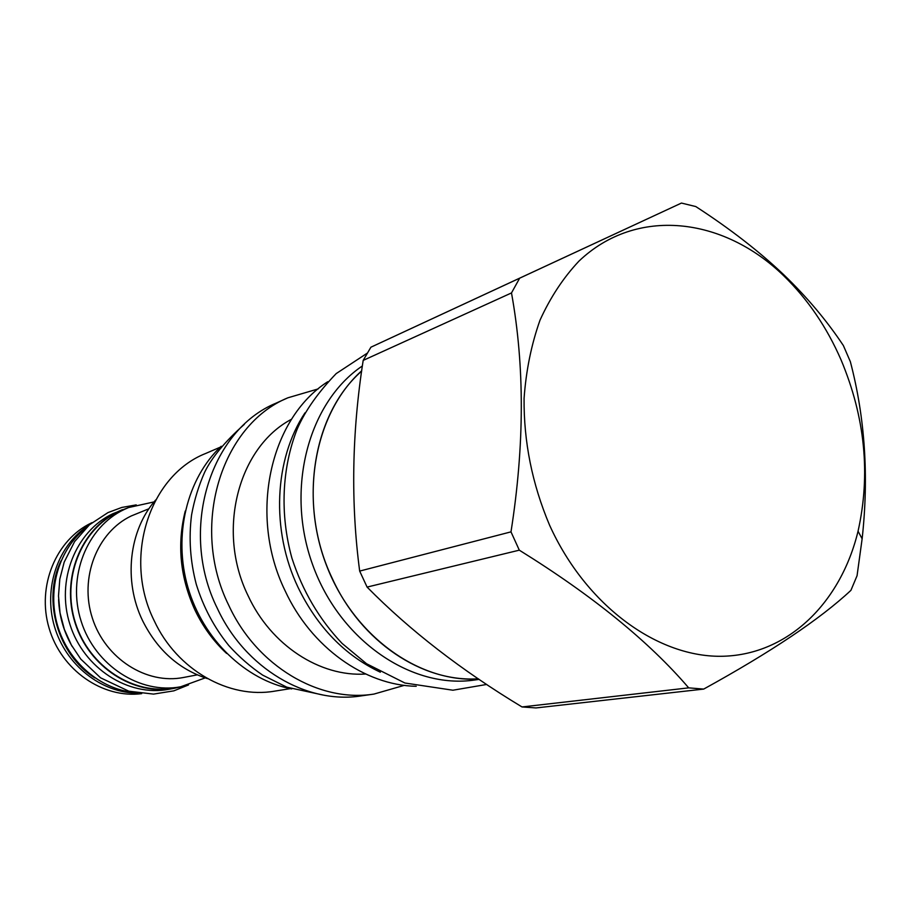 <?xml version="1.0" encoding="UTF-8"?>
<svg xmlns="http://www.w3.org/2000/svg" width="911" height="911" viewBox="0 0 911 911"><rect width="100%" height="100%" fill="white"/><g stroke="black" fill="none" stroke-linecap="round" stroke-linejoin="round"><path stroke-width="1.37" d="M92.022 522.652L91.692 522.8C56.072 539.54 36.599 586.103 49.057 628.043C61.185 670.086 102.692 698.771 141.695 693.635M86.602 527.389C59.272 548.445 46.894 588.984 57.507 625.379C68.052 661.796 100.221 689.399 134.589 692.531M58.6 599.666C59.295 616.394 63.838 632.018 72.208 646.514M122.473 509.636L118.134 511.561C80.749 529.097 60.843 578.94 75.123 623.033C89.016 667.262 133.928 695.981 174.377 688.295L168.694 689.32C128.44 696.972 83.766 668.446 69.965 624.513C55.776 580.706 75.602 531.181 112.805 513.736L129.692 507.108M174.377 688.295L181.836 686.564M205.18 677.898L180.651 686.792L174.354 687.93C134.065 695.594 89.312 667 75.454 622.953C61.231 579.02 81.045 529.371 118.293 511.891L128.576 507.552L154.05 501.915M180.651 686.792C140.146 694.501 95.131 665.679 81.17 621.313C66.845 577.062 86.75 527.07 124.192 509.5L128.576 507.552M148.971 508.737L131.275 515.945C97.09 532.115 79.12 577.938 92.421 618.296C105.38 658.767 146.648 684.856 183.612 677.465L197.243 674.857M155.667 499.991C128.952 530.156 123.156 580.945 142.685 620.858C157.421 650.158 179.057 669.426 207.583 678.661M220.177 447.21L205.692 453.462C149.415 475.531 122.564 557.737 154.244 620.812C177.03 669.972 228.991 699.215 274.746 691.13L290.324 688.648M226.634 653.46C213.55 641.333 202.994 626.87 194.965 610.085C180.116 577.449 176.882 544.436 185.252 511.048M221.191 446.253C186.903 478.412 172.862 535.577 187.962 587.481C203.028 639.385 245.514 680.13 291.691 688.921M373.943 694.08C319.249 702.837 256.765 666.226 228.729 605.257C189.704 526.683 220.963 425.186 287.865 397.811L276.113 403.129C209.735 430.311 178.67 530.635 217.274 608.229C245.002 668.435 306.905 704.579 361.177 695.902L373.943 694.08L404.325 685.345M287.865 397.811L318.201 388.906M365.664 674.026C320.114 677.078 270.92 645.307 248.065 595.669C216.146 530.897 238.261 447.13 291.622 419.185M416.213 686.302C364.844 685.334 311.141 647.391 285.052 590.67C248.316 515.432 269.781 418.73 327.721 381.732M304.98 412.865C274.177 459.155 270.818 530.27 298.034 587.31C317.381 627.11 344.813 655.408 380.331 672.204M362.384 365.949C308.317 402.286 285.075 489.253 312.724 564.945C339.928 640.797 411.943 689.581 475.075 679.959L479.152 679.39M361.713 370.766C315.354 412.239 299.264 494.639 326.389 565.139C353.286 635.753 418.536 682.738 478.605 679.014M361.656 371.141C311.869 414.528 297.555 506.368 332.264 578.451C361.223 642.016 422.567 682.555 478.264 678.786M519.304 550.164L367.087 587.083L359.674 571.083L510.991 531.865L519.304 550.164C592.526 595.6 648.985 641.503 688.693 687.862L703.702 689.08C771.105 651.957 820.173 619.047 850.908 590.362L857.057 575.729L862.136 538.788C868.969 476.704 865.051 417.671 850.362 361.701L843.392 345.588C826.903 320.763 807.032 297.157 783.79 274.769C759.262 251.425 729.927 228.684 695.81 206.569L681.462 203.062L519.657 278.185L511.492 292.932C524.725 365.915 524.565 445.559 510.991 531.865M681.462 203.062L370.914 347.193L363.182 360.403C351.862 432.827 350.689 503.054 359.674 571.083M370.914 347.193L519.657 278.185M549.515 525.043C586.183 606.111 658.482 658.254 723.482 656.239C788.664 654.246 840.864 602.319 858.048 531.215C870.745 474.392 865.097 417.306 841.092 359.959C826.846 327.243 807.772 299.229 783.87 275.919C723.129 216.795 636.368 206.478 578.986 261.093C563.408 277.616 550.426 297.293 540.041 320.103C531.398 344.392 526.068 370.504 524.076 398.414C523.7 441.755 532.183 483.957 549.515 525.043M367.087 587.083C409.848 630.458 461.49 670.416 522.014 706.947L688.693 687.862M522.014 706.947L535.987 707.938L703.702 689.08M363.182 360.403L511.492 292.932M60.98 560.925C41.974 600.212 57.883 654.963 94.972 677.943M89.153 525.055C58.293 544.516 43.068 587.584 54.398 626.29C65.569 665.03 101.508 693.237 137.982 693.134M858.048 531.215L862.136 538.788M783.87 275.919L783.79 274.769M367.247 353.161L336.182 373.601C318.155 392.356 305.185 410.759 297.293 428.819C281.761 468.072 279.802 514.419 291.919 558.136C302.566 590.966 319.283 619.389 342.069 643.394L366.541 663.732L404.905 683.011L452.915 690.219L486.702 684.446M244.364 424.332C225.006 441.562 211.785 457.504 204.702 472.137C198.689 485.688 194.305 499.98 191.561 515C188.645 538.105 190.217 561.187 196.264 584.258C203.312 607.033 214.176 627.485 228.843 645.592C239.115 656.922 250.388 666.761 262.664 675.119L286.771 687.167L323.006 695.002M188.543 684.924L173.853 690.845L153.549 694.102L128.815 691.187L100.574 677.818L80.783 659.108L71.365 645.011L64.374 629.444L60.035 612.921L58.498 595.953L59.807 579.1L64.203 562.098L74.588 541.601L89.506 524.747L107.988 512.586L121.801 507.45L136.24 504.888"/></g></svg>

